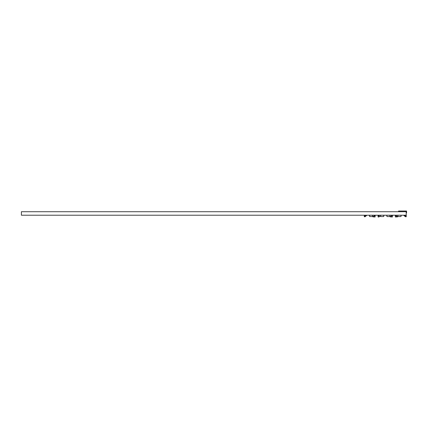 <?xml version="1.0" encoding="UTF-8"?>
<svg xmlns="http://www.w3.org/2000/svg" width="428" height="428" viewBox="0 0 428 428"><rect width="100%" height="100%" fill="white"/><g stroke="black" fill="none" stroke-linecap="round" stroke-linejoin="round"><path stroke-width="0.64" d="M406.209 215.22L21.4 215.22L21.4 211.721L406.209 211.721L406.209 216.771L405.958 215.22L405.765 216.771L405.765 215.22M404.984 215.22L404.984 216.557L405.765 216.771M404.792 216.167L404.792 215.22M378.903 215.22L378.903 215.921L378.85 215.22M379.138 215.22L379.138 216.868L379.138 215.22M380.497 216.381L380.497 215.22L380.497 216.381L379.138 216.381M383.804 215.22L383.804 215.664M378.903 215.921L378.127 215.921L378.068 216.905L378.068 215.878L378.85 215.664M378.127 215.835L378.068 215.22M391.674 215.22L391.674 215.846L392.449 215.889L392.396 216.964L392.449 215.878L391.615 215.921L391.615 215.22M392.449 215.22L392.449 215.947M386.719 215.664L386.719 215.22M390.02 215.22L390.02 216.461L391.385 216.381L391.385 216.868L391.385 215.22M391.674 215.664L392.449 215.878M396.205 215.22L396.205 215.921L396.146 215.22M396.435 215.22L396.435 216.868L396.435 215.22M397.794 216.381L397.794 215.22L397.794 216.381L396.435 216.381L396.472 216.868L397.564 216.868L397.564 216.381M401.1 215.22L401.1 215.664M396.205 215.921L395.424 215.921L395.365 216.905L395.365 215.878L396.146 215.664M395.424 215.835L395.365 216.761M374.377 215.22L374.377 215.846L375.153 215.889L375.094 216.964L375.153 215.878L374.318 215.921L374.318 215.22M375.153 215.22L375.153 215.947M369.423 215.664L369.423 215.22M372.724 216.381L372.724 215.22L372.724 216.461L374.088 216.381L374.088 216.868L374.088 215.22L374.088 216.418M374.377 215.664L375.153 215.878M372.922 216.381L372.922 216.83L372.922 216.381M372.959 216.381L372.959 216.868L374.045 216.868L374.088 216.381M364.758 215.22L364.758 216.771L365.533 216.557L365.533 215.22M364.308 215.22L364.308 216.771L364.33 215.22L364.33 216.771L364.56 215.22L364.758 216.771M365.726 215.22L365.726 216.167M397.756 216.381L397.601 216.67M398.532 211.721L398.586 211.036L398.586 211.721M406.209 212.786L406.6 212.786L406.552 211.036L406.552 212.491L406.209 212.491M406.209 212.593L406.541 212.786M406.552 211.036L398.586 211.036M404.112 215.22L404.016 215.701M378.127 216.964L379.042 216.964L379.042 215.22M380.594 215.22L380.497 216.461M383.804 216.359L383.611 215.22M391.615 215.921L392.396 215.846M386.912 215.22L386.912 216.557L389.924 216.557L389.924 215.22M391.481 215.22L391.385 216.868M395.424 216.964L396.339 216.964L396.339 215.22M397.896 215.22L397.794 216.461M401.1 216.359L400.908 215.22M396.472 216.381L396.472 216.868M390.256 216.381L390.256 216.868L391.342 216.868L391.342 216.381M374.318 215.921L375.094 215.846M369.615 215.22L369.615 216.557L372.627 216.557L372.627 215.22M374.184 215.22L374.088 216.868M374.045 216.868L374.045 216.381M365.726 215.798L366.411 215.798L366.411 215.22M404.112 215.798L404.792 215.798M383.611 216.557L380.594 216.557M392.396 216.964L391.481 216.964M400.908 216.557L397.896 216.557M375.094 216.964L374.184 216.964"/></g></svg>
